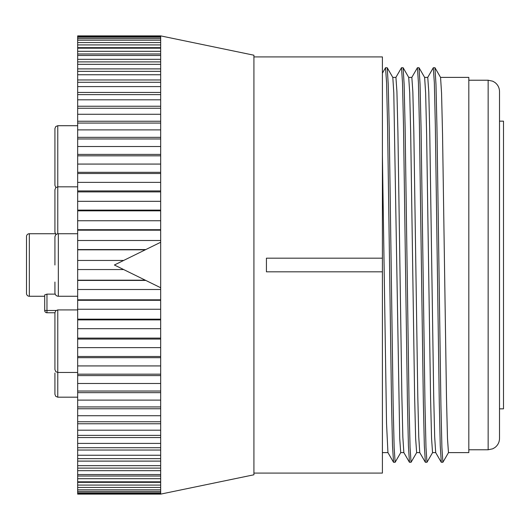 <?xml version="1.0" encoding="UTF-8"?>
<svg xmlns="http://www.w3.org/2000/svg" width="530" height="530" viewBox="0 0 530 530"><rect width="100%" height="100%" fill="white"/><g stroke="black" fill="none" stroke-linecap="round" stroke-linejoin="round"><path stroke-width="0.79" d="M160.676 242.256L114.394 265L160.676 287.744L160.676 494.119L253.916 474.787L253.916 55.213L160.676 35.881L160.676 287.744M160.676 299.808L77.665 299.808L77.665 289.499L160.676 289.499M160.676 319.159L77.665 319.159L77.665 309.255L160.676 309.255M160.676 338.1L77.665 338.1L77.665 328.68L160.676 328.68M160.676 356.485L77.665 356.485L77.665 347.62L160.676 347.62M160.676 374.173L77.665 374.173L77.665 365.932L160.676 365.932M160.676 391.034L77.665 391.034L77.665 383.475L160.676 383.475M160.676 406.934L77.665 406.934L77.665 400.117L160.676 400.117M160.676 421.754L77.665 421.754L77.665 415.732L160.676 415.732M160.676 435.382L77.665 435.382L77.665 430.194L160.676 430.194M160.676 447.711L77.665 447.711L77.665 443.405L160.676 443.405M160.676 458.649L77.665 458.649L77.665 455.257L160.676 455.257M160.676 468.109L77.665 468.109L77.665 465.658L160.676 465.658M160.676 476.033L77.665 476.033L77.665 474.535L160.676 474.535M160.676 482.346L77.665 482.346L77.665 481.816L160.676 481.816M145.299 280.185L77.665 280.185L77.665 47.654L160.676 47.654M77.665 53.967L160.676 53.967M77.665 61.891L160.676 61.891M77.665 71.351L160.676 71.351M77.665 82.289L160.676 82.289M77.665 94.618L160.676 94.618M77.665 108.246L160.676 108.246M77.665 123.066L160.676 123.066M77.665 138.966L160.676 138.966M77.665 155.827L160.676 155.827M77.665 173.515L160.676 173.515M77.665 191.9L160.676 191.9M77.665 210.841L160.676 210.841M77.665 230.192L160.676 230.192M77.665 249.815L145.299 249.815M77.665 299.808L77.665 300.298L160.676 300.298M77.665 280.185L77.665 289.499M77.665 300.298L77.665 309.255M77.665 319.159L77.665 328.68M77.665 338.1L77.665 347.62M77.665 356.485L77.665 365.932M77.665 374.173L77.665 383.475M77.665 391.034L77.665 400.117M77.665 406.934L77.665 415.732M77.665 421.754L77.665 430.194M77.665 435.382L77.665 443.405M77.665 447.711L77.665 455.257M77.665 458.649L77.665 465.658M77.665 468.109L77.665 474.535M77.665 476.033L77.665 481.816M77.665 482.346L77.665 494.119L160.676 494.119M160.676 35.881L77.665 35.881L77.665 47.654M54.928 228.046L54.928 210.986L54.928 232.312L56.074 234.591M54.928 390.08L54.928 373.021L54.928 394.34L55.776 396.367L57.77 397.182L57.77 309.911L55.776 310.732L54.928 312.76L46.965 312.76L46.965 310.481L56.061 310.481M54.928 358.24L54.928 312.76L46.965 312.76A2.272 2.272 0 0 1 44.692 310.481L44.692 294.918L46.965 294.13L46.965 310.481L44.692 310.481L44.692 296.27L29.342 296.27A2.842 2.842 0 0 1 26.5 293.428L26.5 236.572A2.842 2.842 0 0 1 29.342 233.73L55.306 233.73M55.173 294.13L46.965 294.13M54.928 282.053L54.928 292.858C55.146 294.952 56.286 296.084 58.34 296.27L58.34 233.73C56.286 233.915 55.146 235.048 54.928 237.142L54.928 265M54.928 174.032L54.928 128.552L55.776 126.524L57.77 125.709L57.77 186.825L55.776 187.647L54.928 189.667L54.928 210.986M77.665 240.501L160.676 240.501M77.665 249.564L145.803 249.564M77.665 269.551L123.649 269.551M77.665 260.449L123.649 260.449M77.665 220.745L160.676 220.745M77.665 229.702L160.676 229.702M77.665 201.32L160.676 201.32M77.665 210.105L160.676 210.105M77.665 182.38L160.676 182.38M77.665 190.926L160.676 190.926M77.665 164.068L160.676 164.068M77.665 172.31L160.676 172.31M77.665 146.525L160.676 146.525M77.665 154.402L160.676 154.402M77.665 129.883L160.676 129.883M77.665 137.336L160.676 137.336M77.665 114.268L160.676 114.268M77.665 121.237L160.676 121.237M77.665 99.806L160.676 99.806M77.665 106.239L160.676 106.239M77.665 86.595L160.676 86.595M77.665 92.445L160.676 92.445M77.665 74.743L160.676 74.743M77.665 79.964L160.676 79.964M77.665 64.342L160.676 64.342M77.665 68.893L160.676 68.893M77.665 55.464L160.676 55.464M77.665 59.314L160.676 59.314M77.665 48.184L160.676 48.184M77.665 51.297L160.676 51.297M77.665 42.552L160.676 42.552M77.665 44.911L160.676 44.911M77.665 38.617L160.676 38.617M77.665 40.194L160.676 40.194M77.665 36.404L160.676 36.404M77.665 37.193L160.676 37.193M77.665 35.927L160.676 35.927M253.916 56.915L382.402 56.915L382.402 473.085L253.916 473.085M382.402 258.176L266.424 258.176L266.424 271.824L382.402 271.824M392.79 77.387L395.923 77.387L396.917 91.564L397.917 132.301L401.866 396.129L402.853 437.283L403.853 452.6M385.529 67.767L386.575 82.534L387.562 124.736L391.511 402.171L392.505 445.77L393.545 462.279M395.864 77.44L401.501 67.721L402.489 82.494L403.482 124.689L407.431 402.19L408.418 445.79L409.465 462.279M382.402 155.23L386.529 423.311L387.94 452.607M435.7 452.613L432.553 452.613L431.559 438.31L430.565 397.632L426.617 134.05L425.636 93.028L424.629 77.4M424.616 77.387L427.763 77.387L428.763 91.77L429.757 132.474L433.692 395.678L434.686 437.065L435.693 452.6M403.86 452.613L400.72 452.613L399.726 438.436L393.797 92.843L392.816 77.433L387.225 67.754M408.703 77.387L411.843 77.387L412.843 91.73L413.837 132.46L417.786 396.029L418.76 436.992L419.76 452.587M419.773 452.613L416.64 452.613L415.646 438.535L414.645 397.672L410.697 133.818L409.71 92.816L408.709 77.4M440.543 77.387L468.818 77.387L468.818 452.613L448.473 452.613L447.479 438.363L446.479 397.261L442.537 134.044L441.556 93.068L440.562 77.413M385.588 67.721L387.231 67.767L388.225 84.23L389.212 127.836L393.161 405.291L394.148 447.486L395.135 462.279L400.773 452.56M403.098 67.721L404.138 84.204L405.125 127.809L409.08 405.311L410.068 447.505L411.055 462.279L416.693 452.56M419.018 67.721L420.058 84.263L421.045 127.876L425 405.231L425.988 447.439L426.975 462.279L432.606 452.567M434.938 67.721L435.978 84.27L436.965 127.889L440.92 405.264L441.907 447.459L442.894 462.279L448.526 452.56M411.79 77.44L417.428 67.721L418.415 82.547L419.402 124.742L423.351 402.104L424.338 445.723L425.385 462.279M433.288 67.767L434.335 82.561L435.322 124.775L439.271 402.131L440.258 445.737L441.304 462.279M499.518 121.158L499.518 408.842L503.5 408.842L503.5 121.158L499.518 121.158L499.518 91.597L499.518 438.403C499.432 442.146 497.915 445.18 494.974 447.499L492.748 448.804L488.15 449.771L468.818 449.771M77.665 494.073L160.676 494.073M77.665 492.807L160.676 492.807M77.665 493.596L160.676 493.596M77.665 489.806L160.676 489.806M77.665 491.383L160.676 491.383M77.665 485.089L160.676 485.089M77.665 487.448L160.676 487.448M77.665 478.703L160.676 478.703M77.665 470.686L160.676 470.686M77.665 461.107L160.676 461.107M77.665 450.036L160.676 450.036M77.665 437.555L160.676 437.555M77.665 423.761L160.676 423.761M77.665 408.762L160.676 408.762M77.665 392.664L160.676 392.664M77.665 375.598L160.676 375.598M77.665 357.69L160.676 357.69M77.665 339.074L160.676 339.074M77.665 319.895L160.676 319.895M77.665 280.436L145.803 280.436M29.342 296.27L29.342 233.73M57.77 233.776L57.77 186.825L77.665 186.825M468.818 80.229L488.15 80.229L488.15 449.771M77.665 233.73L58.34 233.73M77.665 296.27L58.34 296.27M55.889 187.54L54.928 185.407L54.928 156.979M77.665 125.709L57.77 125.709M77.665 372.451L57.77 372.451L55.776 371.636L54.928 369.609L54.928 341.181M77.665 309.911L57.77 309.911M55.889 234.439L54.928 236.572M77.665 397.182L57.77 397.182M403.833 452.567L409.418 462.233M385.535 67.754L382.402 73.186M393.499 462.226L387.914 452.56M408.729 77.433L403.144 67.76M419.064 67.774L424.649 77.44M434.984 67.76L440.576 77.44M382.402 452.613L387.947 452.613M419.747 452.56L425.332 462.233M427.71 77.433L433.295 67.76M435.667 452.56L441.251 462.226M417.428 67.734L419.018 67.734M425.385 462.273L426.975 462.273M433.341 67.727L434.938 67.727M441.304 462.266L442.894 462.266M393.545 462.266L395.135 462.266M401.501 67.727L403.098 67.727M409.465 462.273L411.055 462.273M488.15 80.229L492.748 81.196L494.974 82.501C497.915 84.82 499.432 87.854 499.518 91.597"/></g></svg>
